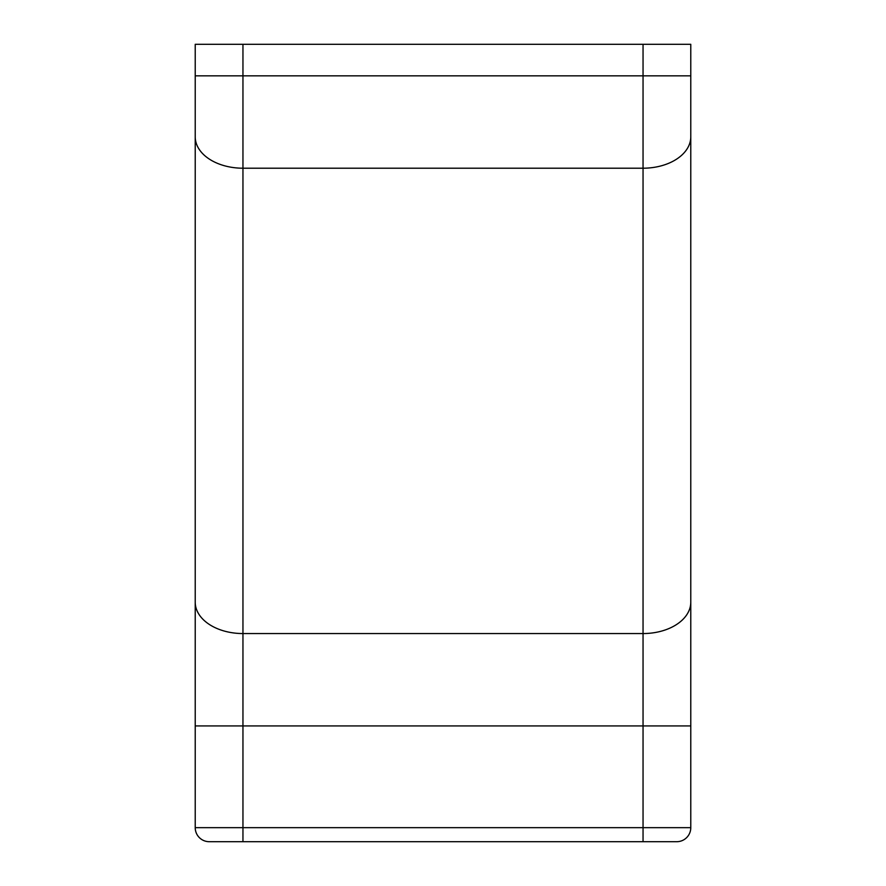 <?xml version="1.0" encoding="UTF-8"?>
<svg xmlns="http://www.w3.org/2000/svg" width="886" height="886" viewBox="0 0 886 886"><rect width="100%" height="100%" fill="white"/><g stroke="black" fill="none" stroke-linecap="round" stroke-linejoin="round"><path stroke-width="1.33" d="M195.219 44.3L242.952 44.3L242.952 827.657L643.048 827.657L643.048 633.556L242.952 633.556A47.733 31.409 180 0 1 195.219 602.148L195.219 44.3M643.048 44.3L690.781 44.3L690.781 602.148A47.733 31.409 180 0 1 643.048 633.556L643.048 44.3L242.952 44.3M690.781 602.148L690.781 827.657A14.043 14.043 0 0 1 676.749 841.7L209.251 841.7A14.043 14.043 0 0 1 195.219 827.657L195.219 602.148M195.219 827.657L242.952 827.657L242.952 841.7L223.294 841.7M690.781 136.809A47.733 31.409 180 0 1 643.048 168.207L242.952 168.207A47.733 31.409 180 0 1 195.219 136.809M690.781 725.922L195.219 725.922M690.781 75.842L195.219 75.842M643.048 841.7L643.048 827.657L690.781 827.657A14.043 14.043 0 0 1 676.749 841.7"/></g></svg>

